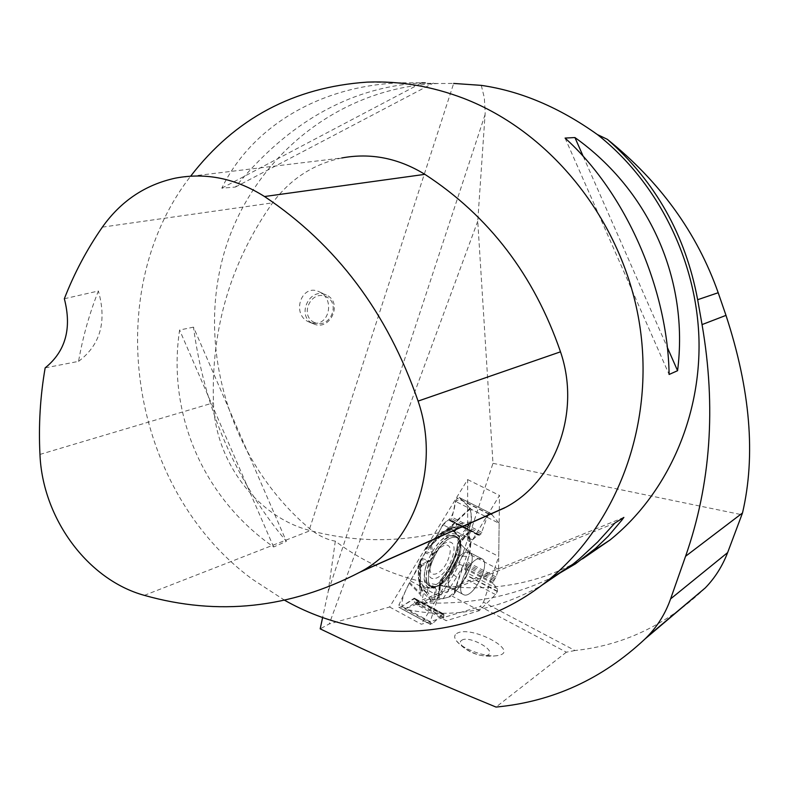 <?xml version="1.0" encoding="UTF-8"?>
<svg xmlns="http://www.w3.org/2000/svg" width="789" height="789" viewBox="0 0 789 789"><rect width="100%" height="100%" fill="white"/><g stroke="black" fill="none" stroke-linecap="round" stroke-linejoin="round"><path stroke-width="0.59" stroke-dasharray="3.94 2.96" d="M481.29 85.37L484.318 97.737L485.205 112.492L477.749 221.196L492.977 463.321L467.68 540.504L467.63 479.574L389.618 606.997L329.21 623.951L320.186 628.853M477.749 221.196L329.21 623.951M574.984 650.521L566.354 652.197L480.195 606.514L483.529 602.175L574.984 650.521C622.837 645.481 665.571 625.292 703.206 589.965M309.643 528.679L453.655 83.437L437.826 83.516C335.197 87.658 248.111 161.903 222.685 258.19C197.171 354.636 232.923 464.04 309.643 528.679C318.184 535.544 326.745 539.706 335.315 541.146C406.296 594.738 505.285 604.206 582.509 558.878M284.711 600.311L252.736 579.481C130.737 490.669 98.566 294.356 190.672 176.154M193.483 327.149L179.606 330.029C166.893 413.89 203.286 498.224 273.625 546.984L286.358 541.362C235.487 480.491 204.529 409.087 193.483 327.149L286.358 541.362M221.798 188.177L421.829 82.835L401.502 82.796C319.486 85.32 251.287 127.335 221.798 188.177L235.388 187.052C287.561 123.232 348.146 88.585 417.154 83.101L425.281 82.904M554.253 576.345C513.264 596.918 467.226 605.627 416.128 602.48L404.806 609.029C449.069 619.118 494.447 611.406 540.929 585.882M389.618 606.997L421.326 624.237L480.195 606.514M566.354 652.197L495.995 707.062M456.624 633.577C470.037 624.277 521.667 651.566 497.829 655.551C486.931 657.898 462.246 649.1 456.407 640.806C454.06 637.67 454.129 635.263 456.624 633.577M492.977 463.321L742.084 514.783M335.315 541.146L328.145 591.809L322.632 617.462M314.002 323.243C329.861 325.058 334.526 298.212 319.367 291.881C301.398 282.57 290.677 314.919 309.249 322.099L314.002 323.243M467.68 540.504L498.727 556.462L499.309 510.7M483.529 602.175L498.727 556.462M461.743 640.293C468.37 635.066 496.212 649.958 488.47 654.633C481.921 660.008 453.714 644.83 461.743 640.293M313.44 323.815L313.529 323.845C330.216 331.804 343.412 302.315 326.399 295.086C309.396 286.18 295.559 316.862 313.44 323.815M314.614 322.593C299.209 316.083 310.471 289.849 325.798 296.546C341.292 302.996 329.95 329.388 314.614 322.593M465.313 525.227C413.712 542.497 362.043 544.292 310.314 530.622C256.958 517.081 215.072 461.2 213.454 402.784C211.028 328.707 230.733 262.056 272.599 202.842C290.352 178.985 313.411 164.033 341.775 157.978L175.493 178.117M64.343 298.745L98.378 290.993C89.394 313.637 82.786 337.1 78.555 361.372L45.16 367.881M78.555 361.372C100.39 344.941 106.998 321.478 98.378 290.993M235.388 187.052L433.388 83.072M565.072 138.075L669.111 374.469M583.239 156.429L667.297 347.347M614.838 523.097L404.806 609.029M623.872 517.406L416.128 602.48M273.625 546.984L179.606 330.029M451.416 535.958L456.466 536.628C469.406 543.631 444.375 592.352 430.833 586.444L430.173 586.168C425.656 583.258 425.034 576.226 428.328 565.082C434.285 549.331 441.988 539.627 451.416 535.958L456.466 536.628C469.406 543.631 444.375 592.352 430.833 586.444C417.322 583.564 435.696 538.404 451.416 535.958M426.504 564.115C434.798 543.976 443.98 534.38 454.04 535.336C468.646 541.057 441.85 593.21 428.368 585.211C423.841 582.292 423.22 575.26 426.504 564.115M467.63 479.574L499.506 495.423L421.326 624.237M499.319 510.256L499.506 495.423M478.657 558.622C467.985 560.515 454.839 591.572 463.419 594.571C472.71 600.133 491.902 562.695 481.783 558.79L478.657 558.622C467.985 560.515 454.839 591.572 463.419 594.571C472.71 600.133 491.902 562.695 481.783 558.79L478.657 558.622M431.267 561.936C425.005 581.227 442.846 576.384 448.882 557.458C455.243 538.384 437.51 542.585 431.267 561.936M430.212 563.168C422.352 587.47 444.779 581.266 452.334 557.527C460.362 533.591 438.092 538.779 430.212 563.168M438.526 595.902L410.27 580.832L398.978 604.769L398.82 607.195L401.177 606.889L414.284 598.151L414.984 598.821L414.314 602.234L417.075 604.976L446.278 620.716L443.605 618.014L443.911 614.375L443.24 613.714L432.333 623.774L430.261 624.247L430.202 621.683L438.526 595.902L472.512 539.903L477.71 534.981L479.229 535.208L481.103 533.837L487.306 516.47M491.725 514.438L499.151 523.354L471.112 509.191L459.494 497.681L457.127 498.155L455.5 501.36L451.85 518.915L449.878 520.217L448.004 519.803L442.767 524.646L472.512 539.903M442.767 524.646L435.124 539.725L430.912 545.534L427.894 547.773L448.142 529.873L454.661 527.121L468.774 524.665L449.543 528.255L454.76 527.101L457.906 524.103L450.539 527.18L450.46 526.48L449.188 529.439L448.142 529.873L454.661 527.121L449.454 528.275L438.635 534.607L443.793 533.551L430.912 545.534M430.261 545.426L431.139 551.363L432.579 551.274C442.264 536.54 450.47 531.056 457.206 534.814L454.286 532.042C448.241 528.63 440.627 533.098 431.445 545.436L428.328 544.864L428.96 543.582L428.151 544.509L428.269 545.337L430.192 545.909L431.445 545.436L432.579 551.274L432.273 555.032L425.103 552.99L425.616 549.469L427.894 547.773M425.103 552.99L420.507 560.042L420.636 562.32L419.531 565.693L410.27 580.832M499.151 523.354L498.559 569.293L496.025 576.927L492.957 582.321L492.938 583.436L497.504 588.762L497.356 591.572L495.561 594.581L479.416 610.637L446.278 620.716M417.075 604.976L427.243 603.043L431.031 600.567L423.515 592.924L421.316 589.304L420.231 581.759L420.389 561.186L418.417 565.91L418.338 577.607L420.468 583.081L420.636 562.419M433.516 588.318L433.832 587.677L429.798 588.061L435.262 587.42L435.508 587.933L436.948 586.237L433.94 587.726L427.973 587.44L428.151 588.111L435.508 587.933L433.289 599.847L430.981 599.965L431.031 600.567M433.289 599.847L438.003 598.693L443.132 598.673L452.087 596.119L453.714 594.433L465.293 578.702L466.851 575.595L467.196 572.922L464.435 568.563L464.543 567.498L469.702 554.361L498.559 569.293M479.416 610.637L452.087 596.119M419.531 565.693L419.383 585.093L420.596 593.506L421.316 589.304L420.596 593.506L409.738 582.519L425.103 553C434.631 544.183 439.69 525.05 449.079 519.655C452.373 516.095 454.454 510.276 455.342 502.228C458.863 498.323 462.157 498.687 465.244 503.303C470.431 507.485 472.345 513.994 470.984 522.841M469.702 554.361L470.885 543.118L469.179 534.853L459.257 564.303L453.724 574.629L439.325 597.569L440.479 584.333L448.694 571.256L456.683 577.065L463.242 565.417L459.257 564.303L462.837 565.565L453.162 595.074M460.401 539.972L457.886 542.98L460.342 541.826L460.243 543.424C459.306 558.129 453.073 571.344 441.524 583.061L441.041 579.55C450.361 568.948 455.874 557.271 457.581 544.518L460.401 539.972L461.161 540.514L460.638 539.587L457.945 542.931L457.581 544.518L460.243 543.424L460.105 542.487L469.475 530.829L468.419 533.522L469.179 534.853M469.475 530.829L469.327 525.602L471.112 521.835L471.112 509.191M441.238 583.752L440.597 584.797L440.39 584.097L441.524 583.061L440.479 584.067L438.003 598.693M468.755 531.806L460.421 539.834L468.587 531.934M439.098 598.565L439.325 597.569L438.23 597.381L438.073 598.397L438.25 597.303L439.335 597.49M434.404 599.847L436.948 586.237C425.468 589.127 423.032 580.586 429.63 560.624L426.908 563.287L421.819 565.812C418.801 578.268 420.251 585.438 426.168 587.332L427.973 587.44L427.47 591.799L426.385 592.993L421.385 587.894L423.515 592.924L422.519 598.289L420.054 594.255L409.363 583.456M457.876 543.118L457.433 544.203C455.717 557.064 450.144 568.859 440.716 579.599L440.676 579.777C450.194 568.948 455.815 557.024 457.561 543.996M460.638 540.465L456.022 554.559L448.3 570.93L440.075 584.008L439.493 584.264L440.183 580.605M440.39 584.097L440.055 580.832L439.335 584.659L440.479 584.333L440.075 584.008M439.493 584.264L438.23 597.312L439.374 584.412L440.676 579.777M458.606 535.169L458.271 536.037L454.947 532.654L458.744 536.688L459.208 539.074L459.602 536.895L458.606 535.169L454.208 531.244C448.024 527.752 440.242 532.309 430.853 544.913M458.715 536.648L457.206 534.814L458.715 536.638M469.544 524.507L468.774 524.665L468.301 526.125L469.327 525.602M454.208 531.244L454.286 532.042L457.462 528.265L468.301 526.125M460.727 542.092L460.105 542.487C459.987 558.158 453.438 572.015 440.479 584.067L437.688 598.91M428.733 543.877L438.408 534.893L449.128 528.66L457.186 527.259L454.72 531.105M458.981 537.22L468.252 526.145L468.705 524.685M457.265 527.949L457.186 527.259M469.08 531.618L460.49 542.97M428.328 544.864L425.379 550.978M420.498 560.693L420.379 561.216M435.272 587.41L426.168 587.332L429.798 588.061C423.407 585.714 422.44 577.459 426.908 563.287L426.001 562.251L421.326 564.707L421.03 565.743L421.819 565.812L421.326 564.707L419.373 564.174L421.158 559.125M421.78 558.434L429.63 560.624L426.001 562.251M425.449 551.59L431.721 553.385L432.273 555.032C443.862 536.471 452.837 531.155 459.208 539.074L469.475 526.312M421.287 559.588L420.488 560.22L421.287 559.598L427.914 561.443L428.082 562.271M427.076 591.898L426.385 592.993L430.981 599.965M426.445 592.381L420.655 586.335L418.821 581.641L418.535 565.476L419.048 564.52L421.001 565.052M419.048 564.52L418.387 565.743L418.308 577.43L419.866 585.714L421.454 587.282M431.139 551.363L431.721 553.385L432.53 552.852M432.697 599.748L427.47 591.799L427.766 588.209M487.937 515.306L489.101 513.955L490.719 513.333L491.231 513.846M470.855 523.235C468.735 530.05 468.607 538.059 470.451 547.241L465.766 570.654C467.798 578.14 456.289 592.697 447.541 597.411L419.196 604.571L414.708 598.545L402.252 606.149C401.068 601.701 403.564 593.831 409.738 582.519M485.097 114.543L328.145 591.809M144.348 595.36L310.314 530.622M39.963 454.425L213.454 402.784M102.353 227.143L272.599 202.842M466.171 552.162L469.327 552.349C479.554 556.314 460.401 593.614 451.002 588.002C442.343 584.955 455.421 553.996 466.171 552.162C455.421 553.996 442.343 584.955 451.002 588.002C460.401 593.614 479.554 556.314 469.327 552.349L466.171 552.162M452.639 537.457C456.2 536.698 458.646 538.019 459.987 541.432C465.037 552.625 449.099 583.633 436.859 586.405C417.687 593.259 434.492 540.702 452.639 537.457C434.492 540.702 417.687 593.259 436.859 586.405C449.099 583.633 465.037 552.625 459.987 541.432C458.646 538.019 456.2 536.698 452.639 537.457M427.243 603.043L422.519 598.289M471.112 521.835L457.906 524.103M470.185 508.146L450.46 526.48L444.266 531.234L443.793 533.551L449.257 529.399L450.539 527.18L470.569 508.55M444.266 531.234L435.124 539.725M443.132 598.673L456.683 577.065M470.885 543.118L453.714 594.433M448.3 570.93L448.694 571.256L456.555 554.608L461.161 540.514L468.419 533.522M456.022 554.559L462.186 556.176L466.526 556.383M460.884 541.826L460.342 541.826M438.23 597.381L440.597 584.797M438.408 534.893L428.96 543.582L426.435 548.523M449.128 528.66L438.477 534.686L428.23 544.371M419.383 585.093L420.468 583.081L421.868 590.616M421.03 565.743C417.697 580.063 419.847 587.43 427.49 587.844M418.446 577.163L419.866 585.714L421.888 590.655M495.561 594.581L465.293 578.702M497.356 591.572L466.851 575.595M497.464 591.257L466.95 575.289M497.504 588.762L467.196 572.922M492.938 583.436L464.435 568.563M492.957 582.321L464.543 567.498M493.519 580.635L465.096 565.821M494.239 579.382L465.727 564.529M495.236 578.288L466.536 563.356M496.025 576.927L467.206 561.955M490.955 513.521L459.494 497.681M489.101 513.955L457.344 497.958M488.884 514.152L457.127 498.155M487 517.259L486.32 516.913M485.245 516.371L455.5 501.36M481.931 532.467L452.57 517.495M481.103 533.837L451.85 518.915M479.959 534.922L450.697 519.981M479.17 535.179L449.799 520.168M478.568 534.705L448.98 519.596M477.71 534.981L448.004 519.803M430.202 621.683L398.978 604.769M430.261 624.247L398.82 607.195M430.37 624.355L398.938 607.303M432.333 623.774L401.177 606.889M442.471 614.02L413.387 598.387M443.319 613.773L414.363 598.21M443.911 614.375L414.984 598.821M443.97 615.381L414.955 599.768M443.546 616.929L414.333 601.198M443.605 618.014L414.314 602.234M437.826 83.516L417.154 83.101M401.502 82.796L367.141 82.125M456.407 640.806C467.561 653.223 481.369 658.134 497.829 655.551M309.337 322.139L313.529 323.845M319.367 291.881L326.399 295.086M428.368 585.211L430.173 586.168M454.04 535.336L455.855 536.273M481.783 558.79L469.327 552.349C461.713 545.83 458.596 542.191 459.987 541.432L456.466 536.628L459.987 541.432C458.596 542.191 461.713 545.83 469.327 552.349L481.783 558.79M463.419 594.571L451.002 588.002C441.367 585.399 436.652 584.866 436.859 586.405L430.833 586.444L436.859 586.405C436.652 584.866 441.367 585.399 451.002 588.002L463.419 594.571M441.071 583.919C453.478 572.005 459.948 558.326 460.49 542.881M440.726 584.412L441.12 583.88M425.557 549.568L428.151 544.509M469.317 531.401L460.697 542.132M460.628 542.26L460.49 542.921M420.517 559.993L418.624 564.697M418.387 565.743L418.535 564.904M459.198 497.474L490.719 513.333M449.868 520.207L479.229 535.208M448.911 519.547L478.509 534.666M399.145 607.451L430.547 624.484M414.274 598.141L443.24 613.714"/><path stroke-width="1.18" d="M582.509 558.878L610.045 539.982C666.163 494.792 700.81 419.235 698.985 339.881C696.865 260.567 657.927 182.229 597.381 134.554C559.391 107.462 520.701 91.06 481.29 85.37L453.655 83.437M190.672 176.154C235.083 118.508 293.902 87.155 367.141 82.125C399.589 80.823 431.691 86.218 463.439 98.29C551.146 131.95 621.919 220.299 639.011 320.817C656.024 421.385 618.26 523.965 547.842 580.526C472.69 641.743 366.984 646.763 284.711 600.311M677.573 370.702L669.111 374.469C667.76 288.251 625.529 192.585 565.072 138.075L574.925 137.552C649.702 190.78 689.122 279.927 677.573 370.702L667.297 347.347M425.281 82.904L421.829 82.835M540.929 585.882L573.1 564.066L579.422 558.878L597.707 541.954L614.838 523.097L623.872 517.406L621.781 520.217L608.23 536.224L595.606 548.355L575.526 563.8L554.253 576.345M597.381 134.554L607.352 139.337C655.412 181.509 685.513 234.964 697.654 299.712L702.052 324.595C716.274 407.065 710.781 484.298 685.572 556.284L670.601 598.89C665.551 613.28 657.789 625.864 647.335 636.654L645.106 638.883C602.303 679.023 552.606 701.746 495.995 707.062C434.285 681.686 375.682 655.61 320.186 628.853L322.632 617.462M645.106 638.883L705.267 587.913C714.923 577.962 722.379 566.196 727.636 552.596L742.498 512.978C755.882 455.707 750.378 389.845 725.988 315.373L718.197 292.729C697.042 232.883 660.097 181.756 607.352 139.337M341.775 157.978C370.643 152.632 398.346 158.086 424.886 174.349C488.864 215.959 534.074 275.124 560.506 351.825C581.049 411.602 555.949 480.56 505.996 507.149L465.313 525.227M264.532 196.53C336.37 244.6 387.557 312.789 418.081 401.098C440.854 467.275 414.501 542.97 361.165 571.492L359.823 572.232C289.869 608.457 218.05 616.16 144.348 595.36C87.549 579.787 42.498 518.255 39.963 454.425C38.483 425.212 40.219 396.364 45.16 367.881C65.595 351.371 71.986 328.332 64.343 298.745C74.245 273.231 86.918 249.363 102.353 227.143C120.924 201.017 145.304 184.675 175.493 178.117C206.235 172.337 235.921 178.482 264.532 196.53L424.886 174.349M574.925 137.552L583.239 156.429M491.231 513.846L491.725 514.438M487.306 516.47L487.937 515.306M702.052 324.595L725.988 315.373M685.572 556.284L742.498 512.978M697.654 299.712L718.197 292.729M670.601 598.89L727.636 552.596M418.081 401.098L560.506 351.825M359.823 572.232L504.733 507.85M486.32 516.913L485.245 516.371M610.045 539.982L590.241 552.892M573.1 564.066L547.842 580.526M705.267 587.913L647.335 636.654M361.165 571.492L505.996 507.149"/></g></svg>
